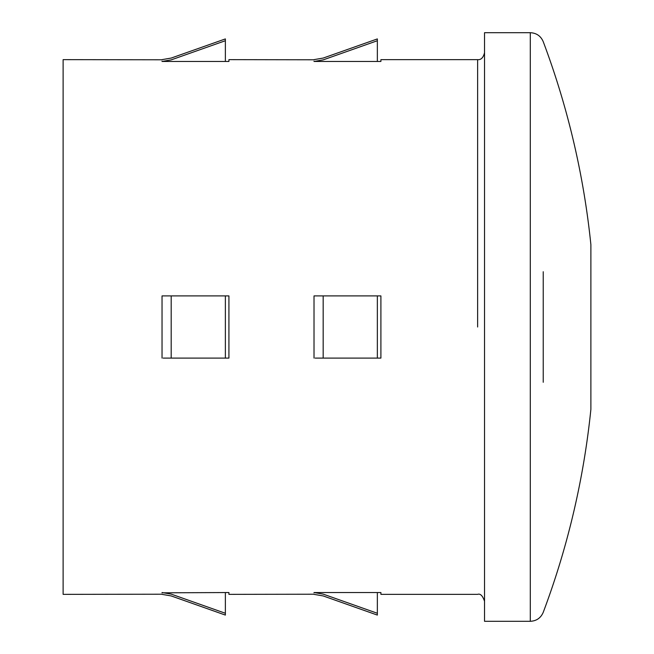 <?xml version="1.0" encoding="UTF-8"?>
<svg xmlns="http://www.w3.org/2000/svg" width="654" height="654" viewBox="0 0 654 654"><rect width="100%" height="100%" fill="white"/><g stroke="black" fill="none" stroke-linecap="round" stroke-linejoin="round"><path stroke-width="0.98" d="M543.229 271.729L543.229 382.271M530.296 621.3C536.468 620.998 540.776 618.014 543.229 612.34A811.205 811.205 0 0 0 590.881 409.355L590.881 244.645A811.205 811.205 0 0 0 543.229 41.66C540.776 35.986 536.468 33.002 530.296 32.7L484.532 32.7L484.532 621.3L530.296 621.3L530.296 32.7M484.532 601.263C482.644 595.696 480.338 593.391 477.624 594.355L380.906 594.355L380.906 592.54L314.018 592.54C313.985 594.96 313.985 594.96 314.018 592.54L314.018 592.818M313.994 594.216L228.925 594.355L228.925 592.54L162.028 592.818M162.004 594.216L63.119 594.355L63.119 59.645L162.004 59.784M162.037 592.54C161.996 594.96 161.996 594.96 162.037 592.54L171.193 594.118C171.225 596.546 171.225 596.546 171.193 594.118L225.368 613.272L225.368 615.079L171.217 595.941L162.004 594.355M377.35 295.91L377.35 358.09L380.906 358.09L380.906 295.91L323.174 295.91L323.174 358.09L315.154 358.09M314.018 358.09L314.018 295.91L323.174 295.91M225.368 295.91L225.368 358.09L228.925 358.09L228.925 295.91L171.193 295.91L171.193 358.09L163.165 358.09M162.037 358.09L162.037 295.91L171.193 295.91M314.018 61.182L314.018 61.46C313.985 59.04 313.985 59.04 314.018 61.46L380.906 61.46L380.906 59.645L477.624 59.645C480.984 60.013 483.29 57.715 484.532 52.737M162.028 61.182L162.037 61.46C161.996 59.04 161.996 59.04 162.037 61.46L228.925 61.46L228.925 59.645L313.994 59.784M163.165 295.91L162.037 295.91M315.154 295.91L314.018 295.91M225.368 592.54L225.368 613.272M377.35 592.54L377.35 613.272L323.174 594.118C323.215 596.546 323.215 596.546 323.174 594.118L314.018 592.54M377.35 613.272L377.35 615.079L323.207 595.941L313.994 594.355M225.368 358.09L171.193 358.09M162.004 59.645L171.217 58.059L225.368 38.921L225.368 40.728L171.193 59.882L162.037 61.46L171.193 59.882C171.225 57.454 171.225 57.454 171.193 59.882C171.225 57.454 171.225 57.454 171.193 59.882M225.368 40.728L225.368 61.46M377.35 358.09L323.174 358.09M313.994 59.645L323.207 58.059L377.35 38.921L377.35 40.728L323.174 59.882L314.018 61.46M377.35 40.728L377.35 61.46M323.174 59.882C323.215 57.454 323.215 57.454 323.174 59.882C323.215 57.454 323.215 57.454 323.174 59.882M477.624 327L477.624 59.645L477.624 327"/></g></svg>
